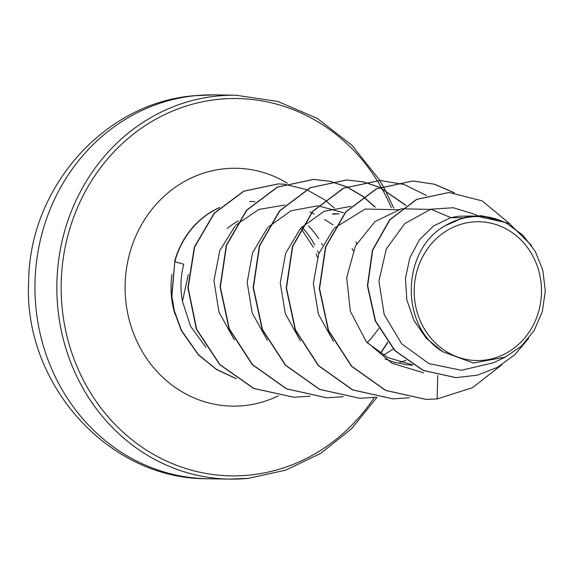 <?xml version="1.0" encoding="UTF-8"?>
<svg xmlns="http://www.w3.org/2000/svg" width="574" height="574" viewBox="0 0 574 574"><rect width="100%" height="100%" fill="white"/><g stroke="black" fill="none" stroke-linecap="round" stroke-linejoin="round"><path stroke-width="0.86" d="M483.408 360.271A69.411 63.649 -89.1 0 1 414.442 297.404A69.411 63.649 -89.1 0 1 472.287 222.016A69.411 63.649 -89.1 0 1 541.253 284.883A69.411 63.649 -89.1 0 1 483.408 360.271M254.985 201.696A83.711 76.758 90.9 0 0 249.79 201.424M227.275 228.502A75.036 68.808 -89.1 0 1 238.375 220.847M236.201 378.653L216.405 369.276L198.568 354.782L181.585 330.595L174.374 310.957L171.884 296.378L174.805 261.687L183.766 264.248C180.523 276.446 180.085 288.787 182.46 301.278L188.358 274.408M322.552 245.105A84.048 77.067 90.9 0 0 321.612 243.39M318.792 238.748A84.048 77.067 90.9 0 0 308.547 225.984M463.118 217.847L444.635 226.02C401.384 250.673 399.662 325.838 442.59 351.632L426.152 338.136L413.904 320.385L406.822 299.865L405.452 278.34L409.858 257.669L419.565 239.652L433.671 225.898L450.863 217.646L463.118 217.847A75.036 68.808 -89.1 0 1 471.663 216.405A75.036 68.808 -89.1 0 1 472.079 216.369L481.708 215.688L472.266 216.319M477.575 215.759L474.978 214.411L453.338 207.731L430.887 209.209L450.863 217.646L458.741 216.197L474.339 216.039M412.34 364.799L387.988 357.667L367.173 342.7M412.9 365.136L407.49 364.813L394.051 362.23L384.989 358.937M405.933 360.436L399.856 362.287M393.24 348.992L383.432 355.241M332.389 214.152L339.062 213.844L333.135 213.75M378.883 328.608L370.452 339.256L367.102 342.621M324.489 219.447L332.956 224.821M352.077 248.434L353.189 250.824M430.887 209.209L404.821 223.544L386.338 248.894L378.912 281.066L384.207 314.638L401.743 343.848L428.907 363.579L461.324 370.287L493.604 362.689L505.235 357.121M504.582 222.303L476.37 216.025C487.147 215.982 497.393 218.515 507.115 223.616L504.582 222.303M442.59 351.632L473.256 363.019L505.228 357.114L521.457 346.079L534.164 330.473L542.33 311.61L545.3 290.939L542.839 270.282L535.162 251.211L522.943 235.261L507.115 223.616A74.606 68.414 -89.1 0 0 444.635 226.02M448.94 192.491L416.552 199.365L389.696 219.727L372.433 250.142L367.396 285.73L375.274 321.002L394.819 350.664L423.024 370.424L455.842 377.635M437.754 375.382L437.115 398.966L472.488 387.687L501.884 364.712M509.891 223.91L482.189 200.878L449.083 192.491L416.824 199.365L389.968 219.734L372.713 250.142L367.669 285.737L375.554 321.01L395.091 350.664L423.303 370.424L455.978 377.635L477.389 375.174L497.385 367.353L514.792 354.782L528.64 338.38M531.567 245.493L509.468 223.659L481.708 215.688M476.37 216.025L477.109 215.81M182.46 301.278L190.539 326.24L206.03 347.428M285.041 205.026L258.845 209.431L236.065 224.936M235.326 225.711L219.785 250.551L213.944 280.729L218.945 311.976L234.271 339.808M343.568 212.732L318.139 205.808M317.874 205.793L291.118 210.737L268.166 227.117M267.419 227.935L252.56 252.79L247.172 282.444L252.216 313.002L267.305 340.274M350.936 206.339L324.224 211.246L301.242 227.641M300.503 228.459L285.651 253.27L280.256 282.946L285.292 313.598L300.374 340.82M399.985 209.74L365.078 209.051L334.341 228.136M333.594 228.954L318.742 253.744L313.332 283.506L318.383 314.172L333.465 341.394M430.141 209.424L401.413 208.771L374.908 221.657L355.514 245.851L346.696 277.472L350.305 311.151L366.104 341.387L391.891 363.177L423.605 372.835M425.93 399.382L385.584 390.428L351.46 366.234L328.285 330.466L319.288 288.579L325.508 246.928L345.692 211.871L376.451 188.717L412.785 181.004L434.066 184.154L454.106 192.749M392.853 398.851L352.515 389.897L318.391 365.695L295.215 329.928L286.211 288.04L292.431 246.397L312.615 211.332L343.374 188.186L379.852 180.473M359.783 398.313L319.445 389.359L285.321 365.157L262.146 329.397L253.141 287.509L259.362 245.866L279.545 210.802L310.304 187.655L346.639 179.935L363.148 181.879M363.285 181.908L379.601 187.346M379.737 187.411L405.811 205.413M326.706 397.782L286.369 388.82L252.244 364.626L229.076 328.859L220.072 286.971L226.292 245.328L246.476 210.271L277.228 187.117L313.562 179.397L330.079 181.341M330.215 181.377L346.531 186.815M346.667 186.873L362.912 196.452M363.048 196.552L374.987 207.164M387.629 342.305L380.332 353.354M293.637 397.244L253.608 388.426L219.655 364.583L196.408 329.289L187.885 287.825L194.328 247.136L214.073 213.291L243.634 191.199L278.117 183.902L284.288 184.247M236.445 378.826L216.477 369.484L198.511 355.005L181.406 330.796L174.137 311.101L171.619 296.485L174.805 261.687A83.711 76.758 90.9 0 1 219.447 207.702M437.115 398.966L426.066 399.389L385.864 390.435L351.733 366.234L328.565 330.473L319.56 288.579L325.781 246.935L345.964 211.871L376.723 188.724L413.058 181.011L434.367 184.168L454.421 192.771M409.406 397.789L392.989 398.851L352.795 389.897L318.663 365.703L295.495 329.935L286.491 288.048L292.711 246.404L312.895 211.34L343.654 188.193L379.988 180.473L404.196 184.512L426.575 195.562M376.336 397.251L359.92 398.313L319.718 389.366L285.594 365.164L262.426 329.404L253.421 287.509L259.642 245.866L279.818 210.809L310.577 187.655L346.911 179.942L363.285 181.85M363.421 181.879L379.737 187.289M379.873 187.354L405.976 205.305M343.266 396.713L326.843 397.782L286.648 388.828L252.524 364.626L229.356 328.866L220.351 286.978L226.572 245.335L246.748 210.271L277.507 187.124L313.834 179.404L330.215 181.319M330.351 181.348L346.667 186.758M346.804 186.815L363.048 196.358M363.184 196.459L375.231 207.135M387.787 342.513L380.526 353.476M310.197 396.182L293.773 397.244L253.88 388.426L219.928 364.59L196.688 329.297L188.164 287.832L194.6 247.136L214.346 213.298L243.907 191.199L278.39 183.902L284.331 184.232M284.561 184.254L306.387 189.571M306.552 189.635L324.662 199.788M324.805 199.896L334.19 207.96M355.988 241.912L356.648 243.706M219.698 207.465A83.711 76.758 90.9 0 0 174.532 261.687M195.598 95.65A191.96 176.017 90.9 0 0 35.057 294.067A191.96 176.017 90.9 0 0 207.867 478.759C108.07 479.699 22.687 383.253 28.678 280.715C29.683 187.698 104.195 102.746 194.206 95.707L214.08 94.889A191.96 176.017 90.9 0 0 195.598 95.65M248.248 478.35A191.96 176.017 -89.1 0 1 229.758 479.111A191.96 176.017 -89.1 0 1 56.948 294.419A191.96 176.017 -89.1 0 1 217.481 96.002A191.96 176.017 -89.1 0 1 235.971 95.241L214.08 94.889M374.241 397.538A188.688 173.018 -89.1 0 1 249.288 475.114A188.688 173.018 -89.1 0 1 61.813 304.213A188.688 173.018 -89.1 0 1 219.053 99.28A188.688 173.018 -89.1 0 1 377.132 180.466M302.067 227.268A84.048 77.067 -89.1 0 1 314.688 244.926M317.558 250.809A84.048 77.067 -89.1 0 1 318.764 253.686M278.282 395.845A118.947 109.067 -89.1 0 1 243.699 405.66A118.947 109.067 -89.1 0 1 125.519 297.928A118.947 109.067 -89.1 0 1 224.642 168.742A118.947 109.067 -89.1 0 1 287.387 183.206M174.876 313.885A84.048 77.067 -89.1 0 1 172.006 274.336M377.132 180.48A188.688 173.018 -89.1 0 1 380.935 186.808M380.985 186.902A188.688 173.018 -89.1 0 1 381.732 188.215M381.832 188.394A188.688 173.018 -89.1 0 1 391.26 207.63M376.953 397.359L351.546 428.771L320.615 453.41L285.651 470.171L248.305 478.35L229.758 479.111L207.867 478.759M317.465 257.425L316.195 253.88M313.361 247.279L300.912 228.251M309.938 211.899L311.452 212.681M311.646 212.782L314.129 214.073M379.988 180.473L351.927 145.244L317.307 118.416L277.902 101.455L235.971 95.241M393.699 208.082L385.219 190.13M385.111 189.929L383.016 186.127M382.966 186.041L379.687 180.473"/></g></svg>
